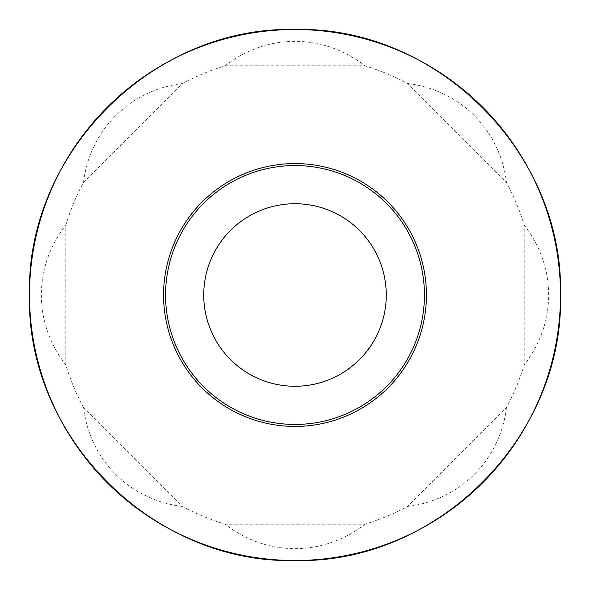 <?xml version="1.0" encoding="UTF-8"?>
<svg xmlns="http://www.w3.org/2000/svg" width="590" height="590" viewBox="0 0 590 590"><rect width="100%" height="100%" fill="white"/><g stroke="black" fill="none" stroke-linecap="round" stroke-linejoin="round"><path stroke-width="0.44" stroke-dasharray="2.95 2.21" d="M203.734 295A91.266 91.266 0 0 1 340.637 215.962A91.266 91.266 0 0 1 340.637 374.038A91.266 91.266 0 0 1 203.734 295M83.551 407.734A239.621 239.621 0 0 1 65.77 364.797L65.77 225.203A239.621 239.621 0 0 1 83.551 182.266L182.266 83.551A239.621 239.621 0 0 1 225.203 65.77L364.797 65.77A239.621 239.621 0 0 1 407.734 83.551L506.449 182.266A239.621 239.621 0 0 1 524.23 225.203L524.23 364.797A239.621 239.621 0 0 1 506.449 407.734L407.734 506.449A239.621 239.621 0 0 1 364.797 524.23L225.203 524.23A239.621 239.621 0 0 1 182.266 506.449L83.551 407.734C89.96 460.163 129.837 500.04 182.266 506.449M65.77 364.797C33.232 323.202 33.232 266.798 65.77 225.203M364.797 524.23C323.202 556.768 266.798 556.768 225.203 524.23M506.449 407.734C500.04 460.163 460.163 500.04 407.734 506.449M524.23 225.203C556.768 266.798 556.768 323.202 524.23 364.797M407.734 83.551C460.163 89.96 500.04 129.837 506.449 182.266M225.203 65.77C266.798 33.232 323.202 33.232 364.797 65.77M83.551 182.266C89.96 129.837 129.837 89.96 182.266 83.551"/><path stroke-width="0.89" d="M163.57 295A131.43 131.43 0 0 1 360.711 181.182A131.43 131.43 0 0 1 360.711 408.818A131.43 131.43 0 0 1 163.57 295M29.5 295A265.5 265.5 0 0 1 548.988 217.666A265.5 265.5 0 0 1 334.095 557.609A265.5 265.5 0 0 1 29.5 295C25.842 153.127 153.127 25.842 295 29.5C436.873 25.842 564.158 153.127 560.5 295C564.158 436.873 436.873 564.158 295 560.5C153.127 564.158 25.842 436.873 29.5 295M165.569 295A129.431 129.431 0 0 1 359.716 182.907A129.431 129.431 0 0 1 359.716 407.093A129.431 129.431 0 0 1 165.569 295M203.734 295A91.266 91.266 0 0 1 340.637 215.962A91.266 91.266 0 0 1 340.637 374.038A91.266 91.266 0 0 1 203.734 295"/></g></svg>
